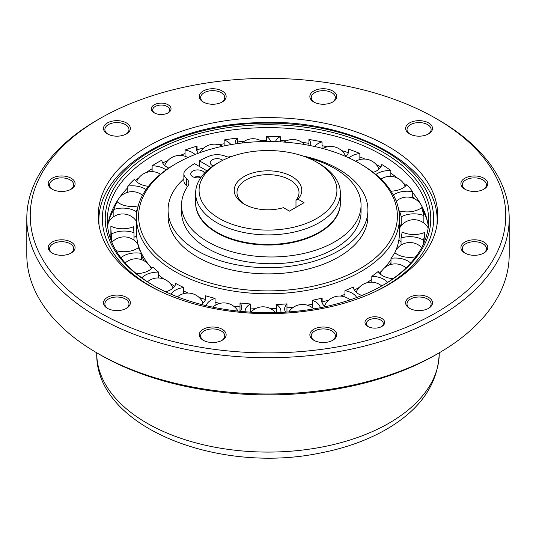 <?xml version="1.0" encoding="UTF-8"?>
<svg xmlns="http://www.w3.org/2000/svg" width="536" height="536" viewBox="0 0 536 536"><rect width="100%" height="100%" fill="white"/><g stroke="black" fill="none" stroke-linecap="round" stroke-linejoin="round"><path stroke-width="0.8" d="M389.558 264.905A129.585 74.812 0 0 0 390.992 262.546M398.871 239.9A16.415 9.474 0 0 0 401.035 241.984M396.225 249.776A129.585 74.812 0 0 0 396.419 248.979M399.454 222.875A134.382 77.586 180 0 1 400.627 226.473M423.494 211.914A162.408 93.766 180 0 1 427.259 220.604M423.527 214.152A16.415 9.474 0 0 0 423.567 213.482A16.415 16.415 0 0 0 422.133 206.782M412.72 196.431A162.408 93.766 180 0 1 414.924 199.03M126.945 192.504A162.408 93.766 180 0 1 127.796 191.66M108.741 220.604A162.408 93.766 180 0 1 113.873 209.422M111.354 241.14L111.354 234.132A157.122 90.718 180 0 1 110.878 227.063L110.878 238.982A157.122 90.718 0 0 0 110.885 239.92M109.572 235.994A16.415 9.474 0 0 0 110.878 236.892M133.98 237.287A16.415 9.474 0 0 0 136.626 235.438M141.605 255.471A129.585 74.812 0 0 0 144.043 260.791M185.061 156.278L185.061 150.013A17.916 10.345 180 0 1 195.064 154.495M224.142 145.913L224.142 139.95A17.916 10.345 180 0 1 230.942 144.62M266.479 141.497L266.479 136.352A17.916 10.345 180 0 1 270.74 141.511M308.924 145.33L308.924 139.481A17.916 10.345 180 0 1 310.726 143.996A17.916 10.345 180 0 1 310.498 145.638M348.333 152.787L348.333 149.102A17.916 10.345 180 0 1 348.621 150.944A17.916 10.345 180 0 1 345.807 156.512M375.883 174.522A17.916 10.345 180 0 1 390.838 170.502A157.122 90.718 180 0 0 381.786 164.505A17.916 10.345 180 0 1 373.217 172.384M393.33 194.983A17.916 10.345 180 0 1 412.72 191.727A157.122 90.718 180 0 0 406.804 184.552A17.916 10.345 180 0 1 391.039 191.164M399.434 210.896A134.382 77.586 180 0 1 401.223 216.879A17.916 10.345 180 0 1 423.862 215.579A157.122 90.718 180 0 0 421.524 207.747A17.916 10.345 180 0 1 399.434 210.896L399.434 216.564M424.854 240.61L424.854 232.376A17.916 10.345 180 0 1 402.114 231.974A134.382 77.586 180 0 1 401.035 238.011A17.916 10.345 180 0 1 423.447 240.289L423.447 243.96M415.862 256.764A17.916 10.345 180 0 1 394.844 252.677A134.382 77.586 180 0 1 390.992 258.325A17.916 10.345 180 0 1 410.683 263.109M393.116 278.646A17.916 10.345 180 0 1 378.175 271.491A134.382 77.586 180 0 1 371.817 276.328A17.916 10.345 180 0 1 387.568 282.412M361.894 295.49A17.916 10.345 180 0 1 353.325 287.001A134.382 77.586 180 0 1 344.95 290.673A17.916 10.345 180 0 1 356.695 297.527M325.185 306.713A17.916 10.345 180 0 1 321.634 300.535A17.916 10.345 180 0 1 322.149 298.07L322.149 303.001M285.527 312.16A17.916 10.345 180 0 1 284.65 308.957A17.916 10.345 180 0 1 286.961 303.872L286.961 312.066M245.12 311.771A17.916 10.345 180 0 1 245.099 311.302A17.916 10.345 180 0 1 250.366 303.979L250.366 312.153M206.172 305.661A17.916 10.345 180 0 1 215.077 298.378L215.077 305.446M170.984 294.184A17.916 10.345 180 0 1 183.714 287.49L183.714 293.601M141.866 277.909A17.916 10.345 180 0 1 158.602 272.12L158.602 277.976M120.928 257.816A17.916 10.345 180 0 1 141.605 253.407L141.605 259.705M111.354 234.132A17.916 10.345 180 0 1 133.98 232.745L133.98 240.175M113.86 216.584L113.86 209.469A17.916 10.345 180 0 1 136.291 211.653L136.291 221.067M127.796 192.243L127.796 186.113A17.916 10.345 180 0 1 146.033 189.577M152.13 171.647L152.13 165.792A157.122 90.718 180 0 1 161.872 160.17A17.916 10.345 180 0 0 168.813 168.076M127.796 186.113A157.122 90.718 180 0 1 134.549 179.178A17.916 10.345 180 0 0 148.459 186.307M113.86 209.469A157.122 90.718 180 0 1 117.123 201.744A17.916 10.345 180 0 0 138.201 205.884M110.878 227.063A157.122 90.718 180 0 1 110.885 226.185A17.916 10.345 180 0 0 133.618 226.674A134.382 77.586 180 0 0 133.618 227.063A134.382 77.586 180 0 0 133.98 232.745M117.076 252.289A157.122 90.718 180 0 1 116.299 250.687L116.299 251.036M424.854 232.376A157.122 90.718 180 0 1 423.447 240.289M423.862 215.579L423.862 223.056M412.72 191.727L412.72 198.045M390.838 170.502L390.838 176.357M348.333 149.102A157.122 90.718 180 0 1 359.85 153.464L359.85 159.561M308.924 139.481A157.122 90.718 180 0 1 322.049 141.886L322.049 148.325M266.479 136.352A157.122 90.718 180 0 1 280.241 136.626L280.241 141.826M224.142 139.95A157.122 90.718 180 0 1 237.528 138.067L237.528 143.594M185.061 150.013A157.122 90.718 180 0 1 197.067 146.12L197.067 151.186M152.13 165.792A17.916 10.345 180 0 1 166.06 169.966M136.291 211.653A134.382 77.586 180 0 1 137.591 208.337M133.618 227.452L133.618 226.674M141.605 253.407A134.382 77.586 180 0 1 138.422 247.625A17.916 10.345 180 0 1 116.299 250.687M158.602 272.12A134.382 77.586 180 0 1 152.834 267.042A17.916 10.345 180 0 1 136.325 273.608M183.714 287.49A134.382 77.586 180 0 1 175.788 283.497A17.916 10.345 180 0 1 165.651 291.805M215.077 298.378A134.382 77.586 180 0 1 205.583 295.772A17.916 10.345 180 0 1 205.844 297.547A17.916 10.345 180 0 1 201.275 304.448M205.583 299.316L205.583 295.772M250.366 303.979A134.382 77.586 180 0 1 240.001 302.947A17.916 10.345 180 0 1 241.749 307.403A17.916 10.345 180 0 1 240.403 311.342M240.001 311.302L240.001 302.947M286.961 303.872A134.382 77.586 180 0 1 276.502 304.495A17.916 10.345 180 0 1 280.931 311.302A17.916 10.345 180 0 1 280.831 312.414M276.502 312.575L276.502 304.495M322.149 298.07A134.382 77.586 180 0 1 312.367 300.294A17.916 10.345 180 0 1 320.354 307.711M312.367 307.711L312.367 300.294M344.95 296.957L344.95 290.673M371.817 282.184L371.817 276.328M390.992 264.449L390.992 258.325M401.035 245.093L401.035 238.011M401.223 225.696L401.223 216.879M244.275 141.276A160.706 92.782 0 0 0 237.528 141.946M224.142 143.782A160.706 92.782 0 0 0 218.735 144.727M286.271 140.861A160.706 92.782 0 0 0 280.241 140.532M266.479 140.264A160.706 92.782 0 0 0 260.235 140.372M327.295 146.81A160.706 92.782 0 0 0 322.049 145.665M308.924 143.32A160.706 92.782 0 0 0 302.07 142.368M365.016 159.078A160.706 92.782 0 0 0 359.85 156.907M348.333 152.686A160.706 92.782 0 0 0 341.553 150.549M141.136 252.657A131.454 75.898 180 0 1 138.456 245.662A131.454 75.898 180 0 1 136.546 232.771L136.546 217.884A131.454 75.898 0 0 0 217.696 288A131.454 75.898 0 0 0 360.949 271.551A131.454 75.898 0 0 0 399.454 217.884A131.454 75.898 0 0 0 360.956 164.217L359.488 163.373A129.384 74.698 180 0 1 359.488 269.018A129.384 74.698 180 0 1 176.512 269.018A129.384 74.698 180 0 1 176.512 163.373A129.384 74.698 180 0 1 359.488 163.373M397.551 178.146A160.706 92.782 0 0 0 390.838 173.222M380.841 166.984A160.706 92.782 0 0 0 376.044 164.358M148.338 264.188A131.454 75.898 180 0 1 145.879 260.858A131.454 75.898 180 0 1 141.605 253.615M428.338 226.728A160.706 92.782 0 0 0 421.175 204.98A160.706 92.782 0 0 0 418.576 200.625A160.706 92.782 0 0 0 412.72 192.699M406.04 185.536A160.706 92.782 0 0 0 403.179 182.863M163.802 279.042A131.454 75.898 180 0 1 158.602 274.847M151.822 268.281A131.454 75.898 180 0 1 149.457 265.568M188.143 293.051A131.454 75.898 180 0 1 183.714 291.008M174.662 286.211A131.454 75.898 180 0 1 170.281 283.531M219.874 303.396A131.454 75.898 180 0 1 215.077 302.244M205.509 299.537A131.454 75.898 180 0 1 199.037 297.38M256.074 308.354A131.454 75.898 180 0 1 250.366 307.979M240.001 306.92A131.454 75.898 180 0 1 233.401 305.989M293.453 307.229A131.454 75.898 180 0 1 286.961 307.872M276.502 308.502A131.454 75.898 180 0 1 270.559 308.649M328.796 300.06A131.454 75.898 180 0 1 322.149 301.922M312.367 304.207A131.454 75.898 180 0 1 307.363 305.178M316.729 218.447A68.916 39.785 180 0 1 219.271 218.447A68.916 39.785 180 0 1 219.271 162.18A68.916 39.785 180 0 1 316.729 162.18A68.916 39.785 180 0 1 316.729 218.447M219.271 162.18L216.832 163.587A72.36 41.775 -0 0 0 195.64 193.127A72.36 41.775 -0 0 0 240.309 231.72A72.36 41.775 -0 0 0 319.168 222.668A72.36 41.775 -0 0 0 340.36 193.127A72.36 41.775 -0 0 0 319.168 163.587L316.729 162.18M298.043 199.218A33.768 19.497 -0 0 0 286.452 173.979A33.768 19.497 -0 0 0 241.776 178.026A33.768 19.497 -0 0 0 244.121 204.095A33.768 19.497 -0 0 0 283.423 207.653L289.44 211.13L304.059 202.688L298.043 199.218L295.986 200.276A31.014 17.902 180 0 0 299.014 192.565A31.014 17.902 180 0 0 268 174.656A31.014 17.902 180 0 0 236.986 192.565A31.014 17.902 180 0 0 245.14 204.658M340.36 193.127L340.36 202.688A72.36 41.775 180 0 1 319.168 232.229A72.36 41.775 180 0 1 240.309 241.287A72.36 41.775 180 0 1 195.64 202.688L195.64 193.127M295.986 207.352L295.986 200.276M200.297 217.435A68.916 39.785 0 0 0 200.732 218.641M335.268 218.641A68.916 39.785 0 0 0 335.704 217.435M200.98 177.376A6.894 3.98 180 0 1 192.779 176.706A6.894 3.98 180 0 1 190.756 173.892A6.894 3.98 180 0 1 197.027 169.925A6.894 3.98 180 0 1 204.43 173.168M201.101 177.202A6.894 3.98 0 0 0 194.005 177.269M213.147 165.879A6.894 3.98 180 0 1 212.269 165.45A6.894 3.98 180 0 1 210.253 162.636A6.894 3.98 180 0 1 215.023 158.85A6.894 3.98 180 0 1 222.735 160.311M210.889 167.466L199.352 160.807A100.594 58.076 180 0 1 209.067 156.19A13.782 7.96 180 0 1 225.06 156.123A13.782 7.96 0 0 0 229.502 157.309M307.664 157.778A89.76 51.825 180 0 1 361.05 205.154A89.76 51.825 180 0 1 271.29 256.972A89.76 51.825 180 0 1 181.53 205.154A89.76 51.825 180 0 1 187.895 185.979A13.782 7.96 0 0 0 188.873 183.037A13.782 7.96 0 0 0 186.367 178.461A13.782 7.96 180 0 1 183.868 173.892A13.782 7.96 180 0 1 186.481 169.229A100.594 58.076 180 0 1 194.474 163.614L206.869 170.77M361.05 205.154L361.05 211.901A89.76 51.825 180 0 1 271.29 263.725A89.76 51.825 180 0 1 181.53 211.901L181.53 205.154M187.587 186.434A13.782 7.96 0 0 0 186.367 185.215A13.782 7.96 180 0 1 183.868 180.639L183.868 173.892M195.64 202.97A72.36 41.775 0 0 0 195.64 203.251A72.36 41.775 0 0 0 268 245.032A72.36 41.775 0 0 0 340.36 203.251A72.36 41.775 0 0 0 340.36 202.97M199.352 166.428L199.352 160.807M302.438 155.849A99.924 57.694 180 0 1 367.924 210.005L367.924 216.196A99.924 57.694 180 0 1 306.237 269.494A99.924 57.694 180 0 1 197.342 256.985A99.924 57.694 180 0 1 168.076 216.196L168.076 210.005A99.924 57.694 180 0 1 183.868 178.877M198.374 153.229A17.916 10.345 180 0 1 196.524 148.653A17.916 10.345 180 0 1 197.067 146.12M235.197 143.936A17.916 10.345 180 0 1 235.15 143.213A17.916 10.345 180 0 1 237.528 138.067M275.37 141.618A17.916 10.345 180 0 1 280.241 136.626M314.531 146.489A17.916 10.345 180 0 1 322.049 141.886M348.916 157.906A17.916 10.345 180 0 1 359.85 153.464M118.449 199.07A160.706 92.782 0 0 0 117.424 200.625A160.706 92.782 0 0 0 108.131 223.559A160.706 92.782 0 0 0 107.662 226.728M138.804 177.865A160.706 92.782 0 0 0 135.474 180.558M127.796 187.694A160.706 92.782 0 0 0 118.891 198.434M167.976 160.425A160.706 92.782 0 0 0 162.669 162.971M152.13 168.753A160.706 92.782 0 0 0 146 172.652M203.948 147.949A160.706 92.782 0 0 0 197.067 149.785M185.061 153.571A160.706 92.782 0 0 0 179.995 155.413M399.454 217.884L399.454 232.771A131.454 75.898 180 0 1 395.715 250.741A131.454 75.898 180 0 1 394.851 252.684M390.992 259.565A131.454 75.898 180 0 1 390.121 260.858A131.454 75.898 180 0 1 384.607 267.812M382.188 270.372A131.454 75.898 180 0 1 379.334 273.119M371.817 279.323A131.454 75.898 180 0 1 366.925 282.747M98.993 224.859A169.081 97.619 180 0 1 98.919 221.984A169.081 97.619 180 0 1 98.919 221.763M437.081 221.763A169.081 97.619 180 0 1 437.081 221.984A169.081 97.619 180 0 1 437.008 224.859M221.877 308.85A162.776 93.981 0 0 0 383.099 285.179A162.776 93.981 0 0 0 383.099 152.271A162.776 93.981 0 0 0 152.901 152.271A162.776 93.981 0 0 0 152.901 285.179A162.776 93.981 0 0 0 221.877 308.85M153.631 285.601A160.706 92.782 180 0 1 107.294 220.417A160.706 92.782 180 0 1 268 127.628A160.706 92.782 180 0 1 428.706 220.417A160.706 92.782 180 0 1 382.369 285.601M147.963 146.328A169.765 98.014 180 0 1 337.787 126.288A169.765 98.014 180 0 1 437.436 221.696A169.765 98.014 180 0 1 268 313.64A169.765 98.014 180 0 1 98.564 221.696A169.765 98.014 180 0 1 147.963 146.328M409.558 133.9A13.44 7.759 0 0 0 428.565 133.9A13.44 7.759 0 0 0 428.565 122.932A13.44 7.759 0 0 0 409.558 122.932A13.44 7.759 0 0 0 409.558 133.9L409.558 133.9M464.853 189.195A13.44 7.759 0 0 0 483.861 189.195A13.44 7.759 0 0 0 483.854 178.22A13.44 7.759 0 0 0 464.853 178.22A13.44 7.759 0 0 0 464.853 189.195L464.853 189.195M464.853 253.039A13.44 7.759 0 0 0 483.861 253.039A13.44 7.759 0 0 0 483.854 242.071A13.44 7.759 0 0 0 464.853 242.071A13.44 7.759 0 0 0 464.853 253.039L464.853 253.039M409.558 308.334A13.44 7.759 0 0 0 428.565 308.334A13.44 7.759 0 0 0 428.565 297.359A13.44 7.759 0 0 0 409.558 297.359A13.44 7.759 0 0 0 409.558 308.334L409.558 308.334M313.788 340.253A13.44 7.759 0 0 0 332.796 340.253A13.44 7.759 0 0 0 332.796 329.285A13.44 7.759 0 0 0 313.788 329.285A13.44 7.759 0 0 0 313.788 340.253L313.788 340.253M203.204 340.253A13.44 7.759 0 0 0 222.212 340.253A13.44 7.759 0 0 0 222.212 329.285A13.44 7.759 0 0 0 203.204 329.285A13.44 7.759 0 0 0 203.204 340.253L203.204 340.253M107.434 308.334A13.44 7.759 0 0 0 126.442 308.334A13.44 7.759 0 0 0 126.442 297.359A13.44 7.759 0 0 0 107.434 297.359A13.44 7.759 0 0 0 107.434 308.334L107.434 308.334M52.146 253.039A13.44 7.759 0 0 0 71.147 253.039A13.44 7.759 0 0 0 71.147 242.071A13.44 7.759 0 0 0 52.146 242.071A13.44 7.759 0 0 0 52.139 253.039A13.44 7.759 0 0 0 52.146 253.039M52.146 189.195A13.44 7.759 0 0 0 71.147 189.195A13.44 7.759 0 0 0 71.147 178.22A13.44 7.759 0 0 0 52.146 178.22A13.44 7.759 0 0 0 52.139 189.195A13.44 7.759 0 0 0 52.146 189.195M107.434 133.9A13.44 7.759 0 0 0 126.442 133.9A13.44 7.759 0 0 0 126.442 122.932A13.44 7.759 0 0 0 107.434 122.932A13.44 7.759 0 0 0 107.434 133.9L107.434 133.9M203.204 101.981A13.44 7.759 0 0 0 222.212 101.981A13.44 7.759 0 0 0 222.212 91.006A13.44 7.759 0 0 0 203.204 91.006A13.44 7.759 0 0 0 203.204 101.981L203.204 101.981M313.788 101.981A13.44 7.759 0 0 0 332.796 101.981A13.44 7.759 0 0 0 332.796 91.006A13.44 7.759 0 0 0 313.788 91.006A13.44 7.759 0 0 0 313.788 101.981L313.788 101.981M154.214 112.835A9.849 5.688 0 0 0 168.15 112.835A9.849 5.688 0 0 0 168.15 104.795A9.849 5.688 0 0 0 154.214 104.795A9.849 5.688 0 0 0 154.214 112.835L154.214 112.835M367.85 326.471A9.849 5.688 0 0 0 381.786 326.471A9.849 5.688 0 0 0 381.786 318.424A9.849 5.688 0 0 0 367.85 318.424A9.849 5.688 0 0 0 367.85 326.471L367.85 326.471M436.116 312.696A237.756 137.263 180 0 1 99.884 312.696A237.756 137.263 180 0 1 99.877 118.57A237.756 137.263 180 0 1 436.123 118.57A237.756 137.263 180 0 1 436.116 312.696M97.445 353.204L100.125 354.752A237.408 137.069 0 0 0 435.875 354.752L435.875 354.752A237.408 137.069 0 0 0 435.882 354.752L438.555 353.204A241.2 139.253 180 0 1 97.445 353.204A241.2 139.253 180 0 1 26.8 254.741L26.8 218.447A241.2 139.253 0 0 0 175.694 347.1A241.2 139.253 0 0 0 438.555 316.917A241.2 139.253 0 0 0 509.2 218.447A241.2 139.253 0 0 0 438.555 119.977L436.123 118.57M509.2 218.447L509.2 254.741A241.2 139.253 180 0 1 438.555 353.204L435.875 354.752M99.877 118.57L97.445 119.977A241.2 139.253 0 0 0 26.8 218.447M368.373 326.752A8.476 4.891 180 0 1 366.343 323.57A8.476 4.891 180 0 1 374.818 318.679A8.476 4.891 180 0 1 383.287 323.57A8.476 4.891 180 0 1 381.257 326.752M154.743 113.116A8.476 4.891 180 0 1 152.713 109.94A8.476 4.891 180 0 1 161.182 105.049A8.476 4.891 180 0 1 169.657 109.94A8.476 4.891 180 0 1 167.627 113.116M107.95 308.615A12.06 6.961 180 0 1 104.875 303.972A12.06 6.961 180 0 1 116.935 297.011A12.06 6.961 180 0 1 128.995 303.972A12.06 6.961 180 0 1 125.927 308.615M52.655 253.32A12.06 6.961 180 0 1 49.587 248.677A12.06 6.961 180 0 1 61.647 241.716A12.06 6.961 180 0 1 73.707 248.677A12.06 6.961 180 0 1 70.631 253.32M52.655 189.476A12.06 6.961 180 0 1 49.587 184.833A12.06 6.961 180 0 1 61.647 177.872A12.06 6.961 180 0 1 73.707 184.833A12.06 6.961 180 0 1 70.631 189.476M107.95 134.181A12.06 6.961 180 0 1 104.875 129.544A12.06 6.961 180 0 1 116.935 122.576A12.06 6.961 180 0 1 128.995 129.544A12.06 6.961 180 0 1 125.927 134.181M203.72 102.262A12.06 6.961 180 0 1 200.645 97.619A12.06 6.961 180 0 1 212.705 90.658A12.06 6.961 180 0 1 224.765 97.619A12.06 6.961 180 0 1 221.696 102.262M314.304 102.262A12.06 6.961 180 0 1 311.235 97.619A12.06 6.961 180 0 1 323.295 90.658A12.06 6.961 180 0 1 335.355 97.619A12.06 6.961 180 0 1 332.28 102.262M410.073 134.181A12.06 6.961 180 0 1 407.005 129.544A12.06 6.961 180 0 1 419.065 122.576A12.06 6.961 180 0 1 431.125 129.544A12.06 6.961 180 0 1 428.05 134.181M465.369 189.476A12.06 6.961 180 0 1 462.293 184.833A12.06 6.961 180 0 1 474.353 177.872A12.06 6.961 180 0 1 486.413 184.833A12.06 6.961 180 0 1 483.345 189.476M465.369 253.32A12.06 6.961 180 0 1 462.293 248.677A12.06 6.961 180 0 1 474.353 241.716A12.06 6.961 180 0 1 486.413 248.677A12.06 6.961 180 0 1 483.345 253.32M410.073 308.615A12.06 6.961 180 0 1 407.005 303.972A12.06 6.961 180 0 1 419.065 297.011A12.06 6.961 180 0 1 431.125 303.972A12.06 6.961 180 0 1 428.05 308.615M314.304 340.534A12.06 6.961 180 0 1 311.235 335.898A12.06 6.961 180 0 1 323.295 328.93A12.06 6.961 180 0 1 335.355 335.898A12.06 6.961 180 0 1 332.28 340.534M203.72 340.534A12.06 6.961 180 0 1 200.645 335.898A12.06 6.961 180 0 1 212.705 328.93A12.06 6.961 180 0 1 224.765 335.898A12.06 6.961 180 0 1 221.696 340.534M176.512 163.373L175.044 164.217A131.454 75.898 0 0 0 136.546 217.884M359.194 287.43A131.454 75.898 180 0 1 354.289 290.023M344.95 294.304A131.454 75.898 180 0 1 340.514 296.073M228.229 157.082A99.924 57.694 180 0 1 233.562 155.849M367.924 210.005A99.924 57.694 180 0 1 268 267.699A99.924 57.694 180 0 1 168.076 210.005M186.367 185.215L186.367 178.461M436.967 225.087A169.081 97.619 0 0 0 437.081 221.542C439.426 163.962 347.228 116.258 252.342 122.885C168.438 126.436 97.391 170.823 98.919 221.542A169.081 97.619 0 0 0 99.033 225.087M160.968 291.705A165.637 95.629 180 0 1 147.688 153.001A165.637 95.629 180 0 1 388.312 153.001A165.637 95.629 180 0 1 375.033 291.705M439.252 353.211A171.252 98.872 180 0 1 268 452.083A171.252 98.872 180 0 1 96.748 353.211C94.946 426.757 217.375 474.474 320.113 453.047C346.182 448.029 369.016 439.688 388.627 428.023C421.055 408.512 437.932 383.568 439.252 353.211L439.252 352.802M222.487 146.268A16.415 16.415 0 0 0 200.089 152.613M187.875 157.544A16.415 16.415 0 0 0 164.659 165.45M262.298 141.564A16.415 16.415 0 0 0 242.004 143.018M304.642 144.553A16.415 16.415 0 0 0 284.006 142.067M345.827 156.492A16.415 16.415 0 0 0 322.746 148.512M379.073 169.081A16.415 16.415 0 0 0 355.696 161.269M405.203 186.381A16.415 16.415 0 0 0 380.989 179.091M421.082 204.799A16.415 16.415 0 0 0 396.245 201.221M428.17 227.988A16.415 16.415 0 0 0 399.454 228.336M421.671 247.565A16.415 16.415 0 0 0 395.916 250.258M406.04 267.926A16.415 16.415 0 0 0 380.131 273.923M350.095 299.879A16.415 16.415 0 0 0 324.427 306.083M313.795 308.91A16.415 16.415 0 0 0 288.804 311.932M275.531 312.602A16.415 16.415 0 0 0 250.875 312.18M238.038 311.101A16.415 16.415 0 0 0 212.832 307.141M203.05 303.088A16.415 16.415 0 0 0 177.463 296.823M173.088 288.006A16.415 16.415 0 0 0 147.454 281.775M151.279 268.811A16.415 16.415 0 0 0 125.19 262.968M140.439 251.464A16.415 16.415 0 0 0 140.365 250.935M138.248 244.939A16.415 16.415 0 0 0 111.87 242.393M136.546 221.442A16.415 16.415 0 0 0 108.312 222.594M142.502 195.298A16.415 16.415 0 0 0 116.741 202.514M160.492 174.213A16.415 16.415 0 0 0 136.546 181.677M381.726 285.963A16.415 16.415 0 0 0 356.112 292.214M437.081 221.984L437.081 221.542M98.919 221.984L98.919 221.542M96.748 352.802L96.748 353.211"/></g></svg>
